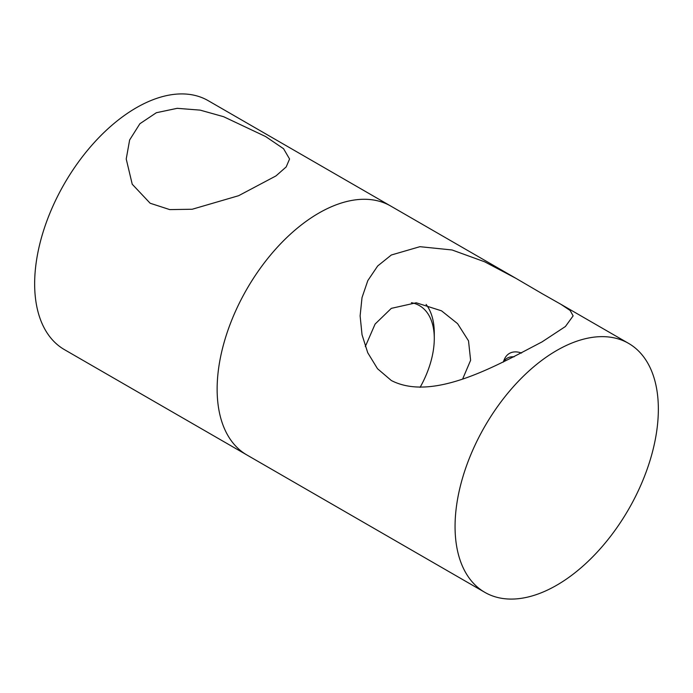 <?xml version="1.0" encoding="UTF-8"?>
<svg xmlns="http://www.w3.org/2000/svg" width="693" height="693" viewBox="0 0 693 693"><rect width="100%" height="100%" fill="white"/><g stroke="black" fill="none" stroke-linecap="round" stroke-linejoin="round"><path stroke-width="1.04" d="M365.298 346.595L375.104 324.064L391.32 308.359L416.224 302.78L441.528 310.828L457.588 323.657L468.511 340.835L470.616 360.282L462.777 378.707M541.935 293.546L516.008 278.378L484.624 261.789L452.061 249.974L419.932 246.682L391.32 255.007L377.676 265.982L367.818 280.596L362.015 297.609L360.117 315.878L362.032 334.754L367.74 352.746L377.503 368.711L391.32 380.509C433.636 402.356 498.458 364.475 541.935 341.961L565.419 326.507L573.128 315.878L570.114 310.455L560.984 304.348L541.935 293.546M484.831 592.35A143.746 82.995 120 0 0 556.704 585.23A143.746 82.995 120 0 0 658.35 409.182A143.746 82.995 120 0 0 628.577 343.373A143.746 82.995 120 0 0 556.704 350.493A143.746 82.995 120 0 0 455.058 526.541A143.746 82.995 120 0 0 484.831 592.35L246.907 454.98A143.746 82.995 120 0 1 224.87 339.795A143.746 82.995 120 0 1 318.78 213.123A143.746 82.995 120 0 1 390.653 206.012A143.746 82.995 120 0 0 279.885 244.516A143.746 82.995 120 0 0 217.134 389.18A143.746 82.995 120 0 0 246.907 454.98L64.423 349.627A143.746 82.995 120 0 1 34.65 283.818A143.746 82.995 120 0 1 136.296 107.77A143.746 82.995 120 0 1 208.169 100.65L516.008 278.378M150.147 203.24L169.768 209.607L192.23 209.243L238.626 195.703L275.979 175.909L286.174 166.935L289.57 159L283.558 148.718L265.644 136.556L223.579 116.693L200.164 110.126L177.2 108.325L156.349 112.725L139.882 123.735L129.634 139.977L126.221 159L132.233 184.234L150.147 203.24M420.097 387.361A71.873 41.493 120 0 0 434.286 338.496L434.286 333.16A78.404 45.27 -60 0 0 426.1 304.418M434.286 338.496A71.873 41.493 120 0 0 411.425 302.694M503.222 362.084L504.183 359.736A32.666 18.858 60 0 1 509.424 353.421A32.666 18.858 60 0 1 521.552 353.049M514.059 356.843A29.652 17.117 -120 0 0 503.43 361.989M560.984 304.348L628.577 343.373"/></g></svg>
